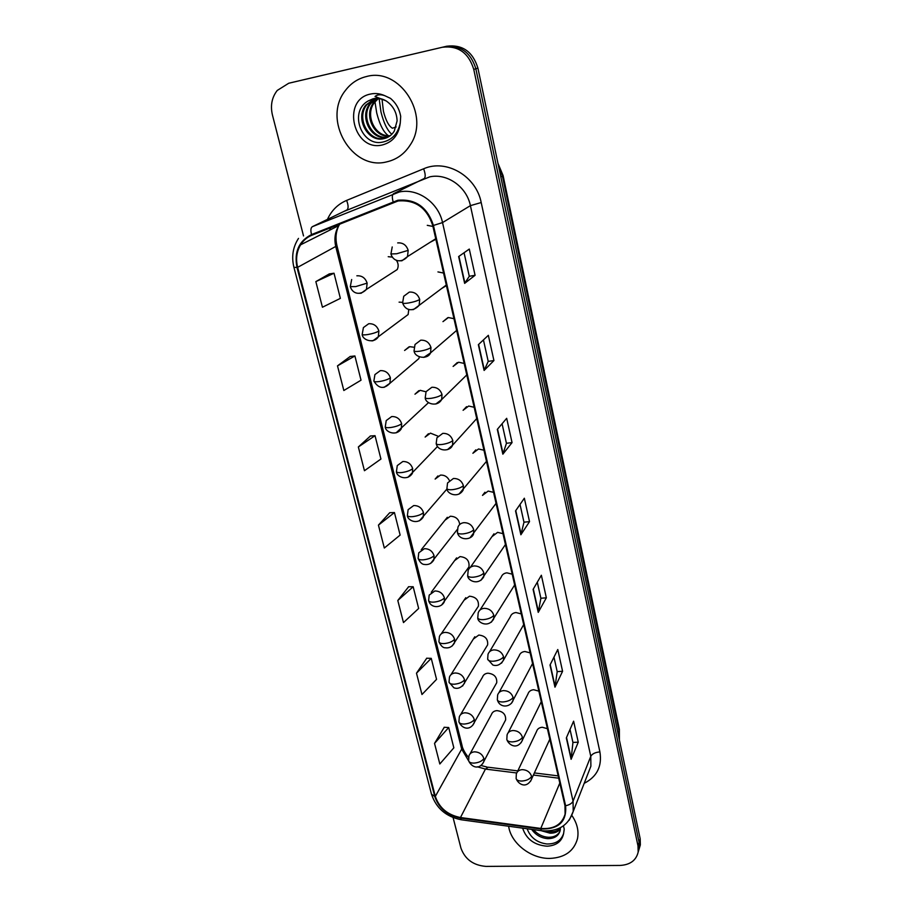 <?xml version="1.0" encoding="UTF-8"?>
<svg xmlns="http://www.w3.org/2000/svg" width="912" height="912" viewBox="0 0 912 912"><rect width="100%" height="100%" fill="white"/><g stroke="black" fill="none" stroke-linecap="round" stroke-linejoin="round"><path stroke-width="1.37" d="M413.968 347.233L409.762 346.685L404.586 350.47L409.078 346.822M425.995 391.795L420.215 390.336L414.96 394.212L418.802 390.689M437.874 436.118L430.453 433.132L425.14 437.065L428.423 433.713M449.297 480.339C447.382 476.68 444.452 474.924 440.507 475.095L435.138 479.074L437.931 475.916M459.728 524.48C458.93 519.167 455.806 516.431 450.357 516.249L444.953 520.25L447.325 517.309L421.207 549.776M467.047 569.601L468.95 566.899C469.634 560.732 466.659 557.3 460.024 556.605L454.586 560.629L456.593 557.905L431.273 592.276M476.771 608.714L478.39 606.229C478.971 600.244 476.007 596.904 469.498 596.209L464.048 600.233L465.758 597.713L441.18 633.92M486.267 647.11L487.635 644.841C488.125 639.038 485.184 635.778 478.8 635.06L473.339 639.073L474.787 636.77L450.95 674.72M495.547 684.821L496.721 682.735C497.12 677.103 494.19 673.922 487.931 673.193C485.138 673.466 483.314 674.8 482.459 677.194L460.571 714.7M504.632 721.859L505.624 719.944C505.955 714.472 503.048 711.371 496.903 710.63C494.065 710.881 492.241 712.204 491.408 714.598L470.033 753.893M391.396 273.304L397.222 269.542C398.715 266.395 398.419 263.26 396.31 260.148M441.636 288.511L446.435 285.616M453.971 318.698L448.396 317.536L442.958 321.64L447.849 317.638M464.162 363.432L458.633 362.235L453.116 366.43L457.254 362.577M474.16 407.265L468.677 406.045L463.102 410.297L466.568 406.649M483.953 450.232L478.515 448.978L472.883 453.287L475.802 449.878M493.552 492.355L488.159 491.078L482.494 495.398L484.933 492.252M502.968 533.657L497.61 532.357L491.933 536.689L493.973 533.794L470.296 567.412M512.191 574.172L506.89 572.839C504.017 573.192 502.113 574.64 501.19 577.171L479.974 610.048M521.254 613.901L515.987 612.545C513.068 612.887 511.165 614.323 510.275 616.865L489.505 651.818M530.134 652.878L524.913 651.51C521.96 651.818 520.057 653.243 519.19 655.796L498.898 692.721M538.855 691.136L533.668 689.734C530.693 690.019 528.778 691.444 527.957 693.998L508.144 732.803M547.405 728.677L542.275 727.263C539.254 727.525 537.35 728.927 536.552 731.481L517.241 772.076M429.997 242.375L435.868 239.275M371.663 340.871L372.928 340.78L408.131 314.537L408.781 309.305M402.5 302.362L399.091 302.146M384.02 387.372L389.937 383.279L418.802 358.655L419.383 356.877M392.388 257.127L388.216 256.694M443.563 273.041L437.942 271.913M504.803 545.501L505.499 544.817M523.648 624.686L503.492 660.163L503.549 656.788C502.01 652.319 498.818 650.017 493.973 649.88C490.918 650.199 488.923 651.681 488.011 654.326L487.658 659.228C488.171 660.676 490.109 661.337 493.449 661.211C498.351 660.664 501.714 659.194 503.549 656.788M432.938 226.438L427.272 225.332M366.407 76.551C357.812 78.649 350.778 83.323 345.317 90.596C321.902 119.643 351.929 170.92 386.46 161.926C396.595 159.68 404.575 153.934 410.4 144.677C430.51 115.174 399.741 66.941 366.407 76.551C357.812 78.649 350.778 83.323 345.317 90.596C321.902 119.643 351.929 170.92 386.46 161.926C396.595 159.68 404.575 153.934 410.4 144.677C430.51 115.174 399.741 66.941 366.407 76.551M508.634 826.238C510.868 843.269 531.035 858.956 550.039 858.409C564.859 857.656 574.013 851.067 577.49 838.652C578.983 830.9 577.125 823.205 571.927 815.556C577.125 823.205 578.983 830.9 577.49 838.652C574.013 851.067 564.859 857.656 550.039 858.409C531.035 858.956 510.868 843.269 508.634 826.238M398.065 200.982C415.325 199.557 426.884 207.754 432.744 225.572L564.984 805.775L565.098 814.131C561.86 824.676 553.755 829.441 540.782 828.438L460.469 817.528C447.621 814.963 439.242 807.918 435.332 796.404L297.643 267.341C295.625 259.088 296.605 251.587 300.584 244.826C303.354 240.403 307.105 237.211 311.836 235.25L398.065 200.982M397.894 200.23L311.551 234.566C298.851 241.019 293.995 251.986 296.993 267.455L434.739 796.415C438.752 808.214 447.336 815.431 460.503 818.064L540.793 828.985C558.6 829.453 566.876 821.712 565.611 805.752L433.439 225.446C427.432 207.172 415.587 198.77 397.894 200.23M453.093 817.585L460.948 848.149C465.029 859.309 473.374 865.385 485.982 866.4L620.023 865.442C630.089 864.884 636.143 860.438 638.172 852.082L639.266 848.468L638.183 852.047L639.266 848.468L639.107 842.38L475.847 68.742C470.706 52.189 460.275 44.859 444.543 46.74L291.487 82.593M570.034 729.418L572.93 742.493L571.106 759.308L578.254 742.197L573.614 721.187L566.329 737.933L571.106 759.308M572.918 742.414L578.254 742.197M553.96 657.142L557.198 671.677L554.975 687.169L562.579 671.289L557.779 649.515L550.016 665.019L554.975 687.169M557.175 671.608L562.579 671.289M537.305 582.198L540.884 598.318L538.24 612.374L546.345 597.816L541.363 575.244L533.098 589.391L538.24 612.374M540.873 598.249L546.345 597.816M464.06 252.749L469.292 276.313L464.641 283.37L475.084 275.299L469.292 249.067L458.645 256.557L464.641 283.37M469.292 276.279L475.084 275.299M483.44 339.914L488.216 361.414L484.112 370.443L493.928 360.548L488.342 335.32L478.355 344.679L484.112 370.443M488.205 361.38L493.928 360.548M502.079 423.761L506.434 443.335L502.854 454.176L512.054 442.605L506.684 418.312L497.302 429.392L502.854 454.176M506.422 443.289L512.054 442.605M520.022 504.461L523.978 522.257L520.877 534.763L529.519 521.63L524.343 498.226L515.542 510.914L520.877 534.763M523.955 522.188L529.519 521.63M638.172 852.082L638.012 845.971L473.761 69.38C468.597 52.748 458.109 45.372 442.32 47.264L288.716 83.254L277.237 90.448C271.856 97.39 270.248 105.553 272.414 114.923L303.525 235.934M426.748 658.225L416.488 673.193L421.971 694.511L436.552 679.349L431.251 658.35L426.611 658.225M444.258 727.286L434.534 743.394L439.823 763.982L453.834 747.829L448.715 727.525L444.121 727.274M370.409 436.016L358.348 446.971L364.447 470.717L380.931 459.032L375.037 435.685L370.261 436.016M350.242 356.455L337.497 365.86L343.835 390.507L361.027 380.19L354.905 355.965L350.094 356.478M329.312 273.908L315.848 281.614L322.438 307.23L340.37 298.372L334.02 273.224L329.164 273.931M408.633 586.747L397.803 600.484L403.48 622.577L418.654 608.475L413.17 586.735L408.485 586.747M378.434 525.13L384.317 548.021L400.129 535.082L394.44 512.555L389.72 512.726L378.434 525.13L394.44 512.555M358.348 446.971L375.037 435.685M337.497 365.86L354.905 355.965M315.848 281.614L334.02 273.224M397.803 600.484L413.17 586.735M416.488 673.193L431.251 658.35M434.534 743.394L448.715 727.525M446.755 46.216L444.543 46.74C460.275 44.859 470.706 52.189 475.847 68.742L639.107 842.38L639.266 848.468L640.349 844.888L640.19 838.823L477.911 68.115C472.804 51.642 462.418 44.335 446.755 46.216L442.32 47.264M383.724 99.682L379.324 98.587L373.464 98.906L368.14 100.981C348.521 111.663 361.711 146.444 382.094 142.215C391.932 140.243 397.985 133.79 400.277 122.835L400.699 116.405C399.399 109.007 395.968 102.988 390.404 98.325L384.807 95.703C380.657 94.244 377.397 94.506 375.014 96.478L386.129 100.913C393.152 105.724 396.8 112.393 397.096 120.897L394.269 131.134C391.624 135.238 388.147 137.735 383.827 138.647C368.231 142.785 354.7 118.777 365.746 105.131L375.06 98.405M389.812 136.002C374.661 138.305 363.238 115.528 373.578 102.703L378.115 98.325M390.233 135.694C375.231 137.438 364.401 115.003 374.536 102.406L378.594 98.371M388.079 137.096L387.634 137.199C372.119 141.314 358.701 117.466 369.691 103.911L376.291 98.302M388.523 136.846C373.042 140.893 359.716 117.112 370.671 103.603L376.724 98.291M386.699 137.758L384.784 138.282C369.212 142.42 355.703 118.446 366.738 104.823L375.22 98.382M379.324 98.587L382.082 99.077M527.125 828.757C530.453 837.615 537.043 842.688 546.869 843.976C555.625 844.124 561.211 840.613 563.627 833.431L564.232 829.088L563.445 825.85M560.356 829.156C557.859 831.949 554.416 833.283 550.027 833.18L541.648 830.843M560.39 828.37C557.87 830.786 554.599 831.926 550.586 831.812L546.003 831.049M560.356 829.27L560.162 830.547C558.668 835.882 554.553 838.584 547.804 838.664C541.101 838.105 535.72 835.004 531.65 829.373M559.945 831.391C557.745 835.381 553.88 837.341 548.363 837.284C542.515 836.885 537.544 834.32 533.417 829.612M382.014 99.112L383.416 111.23C385.776 120.441 388.774 126.107 392.411 128.227L396.161 126.95M374.969 101.848L376.724 112.974C379.757 124.853 383.656 132.422 388.432 135.706M379.096 98.428L380.988 112.039C383.758 123.074 387.372 130.496 391.829 134.269M327.442 219.393C331.489 210.478 337.885 204.14 346.628 200.401L423.635 168.788C446.242 158.631 476.235 176.119 481.194 202.544L599.902 751.91C595.262 752.32 592.23 753.791 590.782 756.322L470.41 205.645C466.705 186.8 447.108 172.961 429.734 176.86L343.664 211.55M599.902 751.91C602.216 766.274 596.984 776.75 584.204 783.317M588.365 772.658L590.885 766.205L590.782 756.322L573.055 801.169L573.215 811.441L569.259 820.116M311.551 234.566C310.468 230.383 310.73 227.761 312.337 226.689L399.353 191.976C417.662 187.895 438.467 202.624 442.537 222.585L433.439 225.446M393.095 201.655C391.955 197.368 392.103 194.723 393.528 193.709L424.194 178.524C425.699 177.179 425.505 173.93 423.635 168.788M298.498 238.397C292.877 247.072 291.35 256.717 293.926 267.341L296.993 267.455M434.739 796.415L431.501 794.227C436.198 808.237 446.116 816.753 461.267 819.774L461.951 819.865M460.503 818.064L461.267 819.774L541.397 830.707C557.848 832.063 568.45 825.645 573.215 811.441L588.217 773.023M540.793 828.985L541.397 830.707M565.611 805.752C569.476 804.92 571.961 803.392 573.055 801.169L442.537 222.585L470.41 205.645L481.194 202.544M638.012 845.971L640.19 838.823M473.761 69.38L477.911 68.115M288.716 83.254L291.555 82.582M312.337 226.689L346.868 210.011C348.578 208.597 348.498 205.382 346.628 200.401M330.418 227.761L329.688 230.166M435.332 796.404L461.689 749.117L468.643 760.882M477.329 766.798L485.435 769.09L516.694 772.966M460.469 817.528L485.435 769.09L488.182 767.22L517.799 770.891M540.782 828.438L559.808 783.055M533.509 775.063L558.691 778.187M339.982 223.896L338.842 225.56C335.012 231.956 334.009 239.035 335.821 246.81L461.689 749.117L462.213 746.221C461.871 745.925 463.855 752.32 468.54 757.291M297.643 267.341L336.973 245.773L462.213 746.221M521.083 534.307L515.77 510.572M503.071 453.777L497.553 429.096M484.363 370.101L478.618 344.428M464.903 283.096L458.93 256.363M538.433 611.861L533.315 589.015M555.146 686.611L550.221 664.609M571.265 758.704L566.523 737.489M619.385 740.031L619.168 731.572L502.432 176.119L498.419 165.517M500.848 177.042L503.071 175.48L619.362 729.304L619.408 740.099M619.362 729.304L618.176 734.251M399.103 260.786L401.918 260.786L407.504 256.603L408.177 250.367C406.387 245.02 402.899 242.535 397.689 242.911M408.177 250.367L396.731 253.753L390.929 253.969L392.217 246.958M359.054 293.299L361.163 293.231L366.442 289.389L367.137 283.13C365.336 277.921 361.904 275.481 356.854 275.812M367.137 283.13L355.76 286.585L350.288 286.642L351.667 279.528M419.702 299.478C417.947 294.234 414.493 291.772 409.328 292.091L403.731 296.275L402.614 302.932C402.944 303.525 404.882 303.559 408.428 303.001C413.66 302.043 417.422 300.857 419.702 299.478L419.155 305.269C413.603 311.744 405.475 311.288 402.614 302.932M411.574 309.658L413.467 309.578L446.299 285.034M430.977 347.529C429.256 342.399 425.836 339.948 420.706 340.199L415.017 344.497L414.048 350.835C414.401 351.553 416.339 351.679 419.862 351.188C425.06 350.276 428.765 349.057 430.977 347.529L430.544 352.898C427.66 359.932 414.698 357.914 414.048 350.835M423.829 357.401L430.544 352.898L456.638 330.418M442.012 394.543C440.314 389.515 436.928 387.098 431.843 387.281L426.075 391.658L425.231 397.723C425.619 398.555 427.557 398.761 431.057 398.327C436.21 397.484 439.858 396.218 442.012 394.543L441.659 399.547C437.122 407.767 425.106 403.389 425.231 397.723M435.811 404.027L441.659 399.547L466.784 374.923M452.808 440.564C451.144 435.64 447.792 433.246 442.753 433.371L436.916 437.794L436.187 443.608C436.597 444.566 438.535 444.851 442.001 444.475C447.108 443.677 450.71 442.377 452.808 440.564L452.534 445.238C450.289 451.668 437.931 451.839 436.187 443.608M447.53 449.605L452.534 445.238L476.737 418.574M378.89 330.999C377.123 325.892 373.726 323.464 368.71 323.737L363.409 327.579L362.201 334.373C362.52 335 364.344 335.057 367.673 334.567C372.78 333.655 376.508 332.458 378.89 330.999L378.32 336.824C373.646 344.212 362.246 339.925 362.201 334.373M390.393 377.842C388.66 372.837 385.297 370.432 380.315 370.637L374.923 374.581L373.863 381.091C374.205 381.82 376.029 381.98 379.335 381.535C384.397 380.68 388.079 379.449 390.393 377.842L389.937 383.279C383.975 389.424 378.617 388.694 373.863 381.091M401.656 423.692C399.946 418.79 396.629 416.408 391.681 416.556L386.209 420.58L385.274 426.816C385.639 427.671 387.475 427.899 390.758 427.511C395.774 426.713 399.399 425.437 401.656 423.692L401.28 428.777C396.503 436.654 385.16 432.117 385.274 426.816M396.116 432.835L428.537 402.614M384.807 95.703C380.11 93.56 375.345 93.001 370.523 94.05C340.826 99.682 353.639 152.384 382.47 144.928C392.935 142.067 398.863 134.702 400.277 122.835M522.633 828.142C526.349 839.222 534.535 845.242 547.166 846.199C556.468 845.629 561.952 841.377 563.627 833.431M463.387 485.629C461.746 480.795 458.428 478.412 453.424 478.481L447.553 482.95L446.914 488.536C447.347 489.596 449.285 489.972 452.728 489.641C457.79 488.9 461.347 487.567 463.387 485.629L463.171 489.983C458.166 498.807 446.629 493.745 446.914 488.536M458.941 494.156L486.484 461.381M473.738 529.747C472.131 525.016 468.836 522.656 463.877 522.667C460.959 523.066 458.987 524.56 457.961 527.147L457.414 532.54C457.87 533.702 459.808 534.147 463.228 533.873C468.255 533.189 471.755 531.81 473.738 529.747L473.579 533.828C471.686 540.326 459.192 540.85 457.414 532.54M470.045 537.738L496.06 503.367M483.873 572.964C482.288 568.324 479.039 565.976 474.115 565.942C471.151 566.318 469.167 567.811 468.175 570.422L467.696 575.632C468.175 576.897 470.113 577.421 473.51 577.193C478.492 576.555 481.946 575.141 483.873 572.964L483.759 576.783C478.207 586.188 467.354 580.374 467.696 575.632M480.841 580.397L505.442 544.544M412.68 468.597C411.004 463.786 407.71 461.426 402.808 461.518L397.267 465.599L396.446 471.607C396.845 472.553 398.669 472.861 401.93 472.53C406.912 471.778 410.491 470.467 412.68 468.597L412.384 473.351C407.094 481.65 396.207 476.509 396.446 471.607M407.926 477.295L437.498 446.492M423.476 512.578C421.834 507.859 418.574 505.522 413.706 505.556L408.12 509.671L407.402 515.462C407.812 516.523 409.648 516.899 412.885 516.614C417.81 515.918 421.344 514.573 423.476 512.578L423.248 517.024C417.753 525.597 407.128 520.193 407.402 515.462M419.44 520.798L447.017 488.935M434.055 555.659C432.436 551.03 429.21 548.705 424.388 548.693L418.756 552.832L418.118 558.44C418.562 559.58 420.386 560.036 423.601 559.797C428.503 559.147 431.98 557.768 434.055 555.659L433.884 559.831C431.684 563.468 428.572 565.018 424.559 564.482C422.153 564.505 420.01 562.487 418.118 558.44M430.658 563.377L457.277 529.496M493.814 615.304C492.252 610.744 489.037 608.429 484.147 608.338C481.126 608.68 479.142 610.174 478.196 612.807L477.774 617.857C478.276 619.214 480.214 619.807 483.588 619.624C488.524 619.043 491.933 617.595 493.814 615.304L493.734 618.883C488.171 628.448 477.432 622.543 477.774 617.857M491.317 622.201L514.653 584.957M501.509 663.161L503.492 660.163C500.54 664.745 496.994 666.376 492.856 665.019L487.658 659.228M513.08 697.452C511.575 693.063 508.417 690.783 503.606 690.601C500.517 690.886 498.522 692.356 497.633 695.001L497.336 699.789C497.872 701.317 499.799 702.046 503.128 701.955C507.984 701.453 511.301 699.949 513.08 697.452L513.057 700.621C510.218 707.587 499.685 708.316 497.336 699.789M511.427 703.334L532.562 663.514M522.439 737.306C520.957 732.997 517.822 730.74 513.057 730.512C509.922 730.774 507.938 732.233 507.083 734.878L506.821 739.541C507.38 741.16 509.306 741.935 512.601 741.889C517.423 741.433 520.706 739.906 522.439 737.306L522.428 740.293C517.207 750.325 508.725 745.138 506.821 739.541M521.083 742.744L541.261 701.704M531.605 776.386C530.146 772.156 527.045 769.91 522.314 769.637C519.156 769.876 517.161 771.313 516.34 773.957L516.124 778.517C516.705 780.216 518.62 781.06 521.903 781.048C526.68 780.638 529.918 779.076 531.605 776.386L531.616 779.201C526.11 789.575 517.936 783.818 516.124 778.517M530.499 781.402L549.811 739.199M444.429 597.873C442.833 593.336 439.641 591.033 434.853 590.965L429.187 595.103L428.629 600.541C429.085 601.783 430.92 602.296 434.112 602.102C438.968 601.51 442.4 600.096 444.429 597.873L444.292 601.795C441.237 608.384 430.555 608.452 428.629 600.541M441.579 605.101L468.95 566.899M454.586 639.232C453.013 634.786 449.855 632.495 445.102 632.381C442.252 632.689 440.359 634.068 439.413 636.53L438.923 641.809C439.413 643.131 441.237 643.712 444.406 643.564C449.228 643.017 452.614 641.569 454.586 639.232L454.495 642.926C452.17 646.756 449.126 648.375 445.364 647.794C443.107 647.953 440.963 645.958 438.923 641.809M452.204 645.97L478.39 606.229M464.539 679.782C463 675.416 459.865 673.147 455.145 672.988C452.261 673.273 450.357 674.641 449.445 677.114L449.023 682.256C449.525 683.658 451.349 684.308 454.495 684.205C459.272 683.692 462.623 682.222 464.539 679.782L464.482 683.259C461.335 687.739 457.801 689.244 453.891 687.785L449.023 682.256M462.566 686.052L487.635 644.841M474.308 719.545C472.792 715.247 469.691 713.002 465.006 712.796C462.076 713.047 460.172 714.415 459.295 716.9L458.918 721.916C459.443 723.398 461.267 724.105 464.39 724.048C469.133 723.569 472.439 722.076 474.308 719.545L474.274 722.817C469.566 731.618 461.746 728.289 458.918 721.916M472.667 725.371L496.721 682.735M483.884 758.522C482.391 754.315 479.313 752.081 474.662 751.83C471.698 752.058 469.794 753.415 468.95 755.9L468.631 760.802C469.167 762.364 470.98 763.139 474.092 763.105C478.8 762.683 482.06 761.155 483.884 758.522L483.862 761.623C479.096 770.64 471.39 767.049 468.631 760.802M482.528 763.937L505.624 719.944M293.926 267.341L431.501 794.227M330.76 227.624L330.121 229.949M300.584 244.826L338.842 225.56C335.844 231.865 335.228 238.602 336.973 245.773M480.875 765.453L487.099 767.072M534.466 772.943L558.167 775.884M497.963 163.339L503.071 175.48M640.349 844.888L639.266 848.468M435.742 238.739L407.504 256.603C402.192 262.85 393.46 262.257 390.929 253.969M397.222 269.542L366.442 289.389C360.616 295.511 352.773 294.325 350.288 286.642M368.14 100.981L373.019 98.792C377.374 97.698 381.752 98.405 386.129 100.913M374.536 102.406L373.578 102.703M370.671 103.603L369.691 103.911M366.738 104.823L365.746 105.131"/></g></svg>
